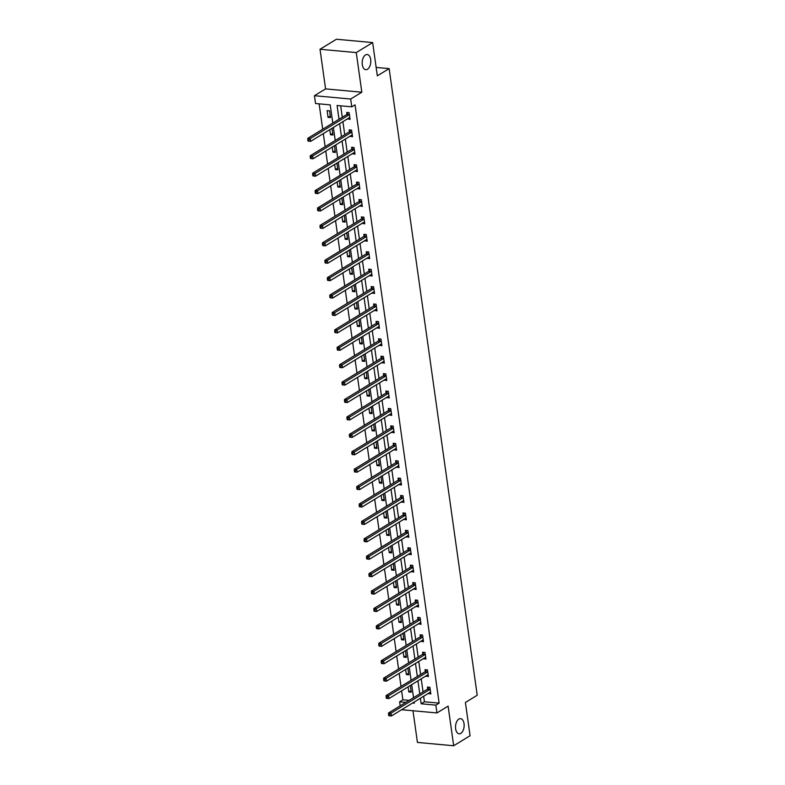 <?xml version="1.0" encoding="UTF-8"?>
<svg xmlns="http://www.w3.org/2000/svg" width="785" height="785" viewBox="0 0 785 785"><rect width="100%" height="100%" fill="white"/><g stroke="black" fill="none" stroke-linecap="round" stroke-linejoin="round"><path stroke-width="1.18" d="M367.498 69.237A7.614 4.278 -84.8 0 1 365.8 69.669A7.614 4.278 -84.8 0 1 362.179 63.202A7.614 4.278 -84.8 0 1 365.496 54.95A7.614 4.278 -84.8 0 1 367.194 54.508A7.614 4.278 -84.8 0 1 370.814 60.985A7.614 4.278 -84.8 0 1 367.498 69.237M460.844 733.376A7.614 4.278 -84.8 0 1 459.147 733.808A7.614 4.278 -84.8 0 1 455.526 727.342A7.614 4.278 -84.8 0 1 458.832 719.089A7.614 4.278 -84.8 0 1 460.53 718.648A7.614 4.278 -84.8 0 1 464.151 725.124A7.614 4.278 -84.8 0 1 460.844 733.376M332.781 123.068L330.22 104.866L315.531 103.522L314.432 95.711L350.679 99.028L351.768 106.838L337.079 105.494L339.012 119.261M325.579 88.891L361.826 92.218L356.262 52.585L372.659 42.567L336.412 39.25L320.015 49.269L325.579 88.891L314.432 95.711M412.979 710.739L417.434 742.433L453.671 745.75L448.107 706.127L436.951 712.937L401.645 709.709M400.183 705.852L399.614 701.81L405.865 702.379M401.626 690.81L402.891 699.808L399.614 701.81M319.132 103.855L322.704 129.231M323.312 133.607L325.147 146.638M325.765 151.014L327.6 164.055M328.209 168.432L330.043 181.463M330.662 185.839L332.487 198.88M333.105 203.256L334.94 216.287M335.548 220.663L337.383 233.704M338.001 238.081L339.836 251.121M340.445 255.488L342.28 268.529M342.898 272.905L344.723 285.946M345.341 290.322L347.176 303.353M347.784 307.73L349.619 320.771M350.238 325.147L352.072 338.178M352.681 342.554L354.516 355.595M355.134 359.972L356.959 373.003M357.577 377.379L359.412 390.42M360.021 394.796L361.856 407.827M362.474 412.203L364.299 425.244M364.917 429.621L366.752 442.661M367.37 447.028L369.195 460.069M369.813 464.445L371.648 477.486M372.257 481.853L374.092 494.893M374.71 499.27L376.535 512.311M377.153 516.687L378.988 529.718M379.606 534.094L381.432 547.135M382.05 551.512L383.885 564.543M384.493 568.919L386.328 581.96M386.946 586.336L388.771 599.367M389.389 603.743L391.224 616.784M391.843 621.161L393.668 634.202M394.286 638.568L396.121 651.609M396.729 655.985L398.564 669.026M399.182 673.393L401.007 686.433M356.262 52.585L320.015 49.269M372.659 42.567L377.33 75.831L389.144 68.619L477.211 695.255L465.397 702.467L470.078 735.731L453.671 745.75M389.144 68.619L376.152 67.431M402.891 699.808L409.142 700.377M408.082 686.865L408.799 691.968L411.252 692.193L410.31 685.501M405.639 669.448L406.355 674.56L408.799 674.786L407.866 668.094M403.186 652.041L403.902 657.143L406.355 657.369L405.413 650.677M400.742 634.623L401.459 639.736L403.912 639.952L402.97 633.269M398.289 617.216L399.015 622.319L401.459 622.544L400.517 615.852M395.846 599.799L396.562 604.911L399.015 605.127L398.073 598.445M393.403 582.391L394.119 587.494L396.562 587.72L395.63 581.028M390.95 564.974L391.666 570.077L394.119 570.303L393.177 563.62M388.506 547.567L389.223 552.669L391.676 552.895L390.734 546.203M386.063 530.15L386.779 535.252L389.223 535.478L388.281 528.786M383.61 512.742L384.326 517.845L386.779 518.071L385.837 511.378M381.167 495.325L381.883 500.428L384.326 500.653L383.394 493.961M378.713 477.908L379.43 483.02L381.883 483.246L380.941 476.554M376.27 460.501L376.986 465.603L379.44 465.829L378.498 459.137M373.827 443.083L374.543 448.196L376.986 448.412L376.044 441.729M371.374 425.676L372.09 430.779L374.543 431.004L373.601 424.312M368.93 408.259L369.647 413.371L372.09 413.587L371.158 406.905M366.477 390.851L367.194 395.954L369.647 396.18L368.705 389.488M364.034 373.434L364.75 378.537L367.203 378.762L366.261 372.08M361.591 356.027L362.307 361.129L364.75 361.355L363.808 354.663M359.137 338.61L359.854 343.712L362.307 343.938L361.365 337.246M356.694 321.202L357.411 326.305L359.854 326.531L358.922 319.838M354.241 303.785L354.957 308.888L357.411 309.113L356.468 302.421M351.798 286.368L352.514 291.48L354.967 291.706L354.025 285.014M349.354 268.961L350.071 274.063L352.514 274.289L351.572 267.597M346.901 251.543L347.618 256.656L350.071 256.872L349.129 250.189M344.458 234.136L345.174 239.239L347.618 239.464L346.685 232.772M342.005 216.719L342.721 221.831L345.174 222.047L344.232 215.365M339.562 199.311L340.278 204.414L342.731 204.64L341.789 197.948M337.118 181.894L337.835 186.997L340.278 187.222L339.336 180.54M334.665 164.487L335.381 169.589L337.835 169.815L336.893 163.123M332.222 147.07L332.938 152.172L335.381 152.398L334.449 145.706M329.769 129.662L330.495 134.765L332.938 134.991L331.996 128.298M330.495 117.573L329.553 110.881L327.1 110.656L328.042 117.348L330.495 117.573M423.664 696.256L424.44 701.78L439.139 703.124L355.055 104.837L351.768 106.838M340.69 105.828L342.289 117.259M342.908 121.636L344.743 134.667M345.351 139.043L347.186 152.084M347.804 156.46L349.639 169.491M350.247 173.868L352.082 186.908M352.7 191.285L354.526 204.316M355.144 208.692L356.979 221.733M357.587 226.109L359.422 239.15M360.04 243.517L361.875 256.558M362.484 260.934L364.318 273.975M364.937 278.351L366.762 291.382M367.38 295.759L369.215 308.799M369.823 313.176L371.658 326.207M372.276 330.583L374.111 343.624M374.72 348L376.555 361.031M377.173 365.408L378.998 378.448M379.616 382.825L381.451 395.856M382.06 400.232L383.894 413.273M384.513 417.649L386.348 430.69M386.956 435.057L388.791 448.098M389.409 452.474L391.234 465.515M391.852 469.891L393.687 482.922M394.296 487.299L396.131 500.339M396.749 504.716L398.574 517.747M399.192 522.123L401.027 535.164M401.645 539.54L403.47 552.571M404.089 556.948L405.923 569.988M406.532 574.365L408.367 587.396M408.985 591.772L410.81 604.813M411.428 609.189L413.263 622.23M413.881 626.597L415.707 639.638M416.325 644.014L418.16 657.055M418.768 661.431L420.603 674.462M421.221 678.839L423.046 691.879M428.345 693.39L430.837 693.989L429.905 687.287L427.452 687.071L427.707 688.877M425.892 675.983L428.394 676.572L427.452 669.88L425.009 669.654L425.254 671.46M423.449 658.566L425.951 659.164L425.009 652.463L422.556 652.237L422.811 654.052M420.995 641.159L423.498 641.747L422.556 635.055L420.112 634.83L420.367 636.635M418.552 623.741L421.054 624.34L420.112 617.638L417.659 617.412L417.914 619.218M416.109 606.334L418.601 606.923L417.669 600.231L415.216 600.005L415.471 601.81M413.656 588.917L416.158 589.515L415.216 582.813L412.773 582.588L413.018 584.393M411.212 571.509L413.715 572.098L412.773 565.406L410.32 565.18L410.575 566.986M408.759 554.092L411.262 554.691L410.32 547.989L407.876 547.763L408.131 549.569M406.316 536.685L408.818 537.274L407.876 530.572L405.423 530.356L405.678 532.161M403.873 519.268L406.365 519.856L405.433 513.164L402.98 512.939L403.235 514.744M401.42 501.85L403.922 502.449L402.98 495.747L400.536 495.531L400.782 497.337M398.976 484.443L401.478 485.032L400.536 478.34L398.083 478.114L398.338 479.92M396.523 467.026L399.025 467.624L398.083 460.923L395.64 460.697L395.895 462.512M394.08 449.619L396.582 450.207L395.64 443.515L393.187 443.289L393.442 445.095M391.637 432.201L394.129 432.8L393.197 426.098L390.744 425.872L390.999 427.688M389.183 414.794L391.686 415.383L390.744 408.691L388.3 408.465L388.546 410.27M386.74 397.377L389.242 397.975L388.3 391.273L385.847 391.048L386.102 392.853M384.287 379.969L386.789 380.558L385.847 373.866L383.404 373.64L383.659 375.446M381.844 362.552L384.346 363.151L383.404 356.449L380.951 356.223L381.206 358.029M379.4 345.145L381.902 345.734L380.96 339.032L378.507 338.816L378.762 340.621M376.947 327.728L379.449 328.316L378.507 321.624L376.064 321.399L376.309 323.204M374.504 310.31L377.006 310.909L376.064 304.207L373.611 303.991L373.866 305.797M372.051 292.903L374.553 293.492L373.611 286.8L371.168 286.574L371.423 288.38M369.607 275.486L372.11 276.084L371.168 269.383L368.714 269.157L368.97 270.972M367.164 258.079L369.666 258.667L368.724 251.975L366.271 251.749L366.526 253.555M364.711 240.661L367.213 241.26L366.271 234.558L363.828 234.332L364.083 236.148M362.268 223.254L364.77 223.843L363.828 217.151L361.375 216.925L361.63 218.73M359.815 205.837L362.317 206.435L361.375 199.733L358.931 199.508L359.187 201.313M357.371 188.429L359.873 189.018L358.931 182.326L356.478 182.1L356.733 183.906M354.928 171.012L357.43 171.611L356.488 164.909L354.035 164.683L354.29 166.489M352.475 153.605L354.977 154.194L354.035 147.501L351.592 147.276L351.847 149.081M350.031 136.188L352.534 136.776L351.592 130.084L349.139 129.859L349.394 131.664M347.588 118.77L350.081 119.369L349.139 112.667L346.695 112.451L346.95 114.257M361.826 92.218L350.679 99.028M439.139 703.124L435.852 705.126L436.951 712.937M412.625 702.997L414.303 703.154L414.156 702.065M413.538 697.688L411.703 684.648M411.085 680.281L409.26 667.24M408.642 662.864L406.807 649.823M406.198 645.456L404.363 632.416M403.745 628.039L401.92 614.998M401.302 610.622L399.467 597.591M398.858 593.215L397.024 580.174M396.405 575.797L394.57 562.766M393.962 558.39L392.127 545.349M391.509 540.973L389.684 527.942M389.066 523.566L387.231 510.525M386.622 506.148L384.787 493.108M384.169 488.741L382.334 475.7M381.726 471.324L379.891 458.283M379.273 453.916L377.448 440.876M376.829 436.499L374.995 423.458M374.386 419.082L372.551 406.051M371.933 401.675L370.098 388.634M369.49 384.257L367.655 371.226M367.037 366.85L365.211 353.809M364.593 349.433L362.758 336.402M362.15 332.026L360.315 318.985M359.697 314.608L357.862 301.577M357.253 297.201L355.419 284.16M354.8 279.784L352.975 266.743M352.357 262.376L350.522 249.336M349.914 244.959L348.079 231.918M347.461 227.542L345.626 214.511M345.017 210.135L343.182 197.094M342.564 192.718L340.739 179.686M340.121 175.31L338.286 162.269M337.678 157.893L335.843 144.862M335.224 140.486L333.389 127.445M420.387 698.257L421.162 703.782L435.852 705.126M339.63 123.637L341.455 136.678M342.074 141.045L343.909 154.086M344.527 158.462L346.352 171.503M346.97 175.879L348.805 188.91M349.413 193.287L351.248 206.327M351.866 210.704L353.692 223.735M354.31 228.111L356.145 241.152M356.763 245.528L358.588 258.559M359.206 262.936L361.041 275.977M361.649 280.353L363.484 293.384M364.103 297.76L365.928 310.801M366.546 315.177L368.381 328.218M368.999 332.585L370.824 345.626M371.442 350.002L373.277 363.043M373.886 367.419L375.721 380.45M376.339 384.827L378.164 397.867M378.782 402.244L380.617 415.275M381.225 419.651L383.06 432.692M383.679 437.068L385.513 450.099M386.122 454.476L387.957 467.517M388.575 471.893L390.4 484.924M391.018 489.3L392.853 502.341M393.462 506.717L395.297 519.758M395.915 524.125L397.75 537.166M398.358 541.542L400.193 554.583M400.811 558.959L402.636 571.99M403.254 576.367L405.089 589.407M405.698 593.784L407.533 606.815M408.151 611.191L409.986 624.232M410.594 628.608L412.429 641.639M413.047 646.016L414.873 659.057M415.491 663.433L417.326 676.464M417.934 680.84L419.769 693.881M424.44 701.78L421.162 703.782M430.622 692.399L428.394 693.763M411.026 690.614L408.799 691.968M408.583 673.196L406.355 674.56M428.168 674.992L425.941 676.356M406.13 655.789L403.902 657.143M425.725 657.575L423.498 658.939M403.686 638.372L401.459 639.736M423.282 640.167L421.054 641.522M401.233 620.955L399.015 622.319M420.829 622.75L418.601 624.114M398.79 603.547L396.562 604.911M418.385 605.343L416.158 606.697M396.346 586.13L394.119 587.494M415.932 587.926L413.705 589.29M393.893 568.723L391.666 570.077M413.489 570.518L411.262 571.872M391.45 551.306L389.223 552.669M411.046 553.101L408.818 554.465M389.007 533.898L386.779 535.252M408.592 535.694L406.365 537.048M386.554 516.481L384.326 517.845M406.149 518.277L403.922 519.641M384.11 499.074L381.883 500.428M403.696 500.859L401.469 502.223M381.657 481.656L379.43 483.02M401.253 483.452L399.025 484.816M379.214 464.249L376.986 465.603M398.809 466.035L396.582 467.399M376.771 446.832L374.543 448.196M396.356 448.627L394.129 449.982M374.317 429.415L372.09 430.779M393.913 431.21L391.686 432.574M371.874 412.007L369.647 413.371M391.46 413.803L389.242 415.157M369.421 394.59L367.194 395.954M389.017 396.386L386.789 397.75M366.978 377.183L364.75 378.537M386.573 378.978L384.346 380.332M364.534 359.765L362.307 361.129M384.12 361.561L381.893 362.925M362.081 342.358L359.854 343.712M381.677 344.154L379.449 345.508M359.638 324.941L357.411 326.305M379.224 326.737L377.006 328.101M357.185 307.534L354.957 308.888M376.78 309.319L374.553 310.683M354.741 290.116L352.514 291.48M374.337 291.912L372.11 293.276M352.298 272.709L350.071 274.063M371.884 274.495L369.656 275.859M349.845 255.292L347.618 256.656M369.441 257.087L367.213 258.442M347.402 237.875L345.174 239.239M366.988 239.67L364.77 241.034M344.949 220.467L342.721 221.831M364.544 222.263L362.317 223.617M342.505 203.05L340.278 204.414M362.101 204.846L359.873 206.21M340.062 185.643L337.835 186.997M359.648 187.438L357.42 188.792M337.609 168.225L335.381 169.589M357.204 170.021L354.977 171.385M335.166 150.818L332.938 152.172M354.751 152.614L352.534 153.968M332.712 133.401L330.495 134.765M352.308 135.197L350.081 136.561M330.269 115.994L328.042 117.348M349.865 117.779L347.637 119.143M429.837 689.456L427.383 689.23L388.546 712.957L390.999 713.182L429.837 689.456A1.187 0.667 95.2 0 0 430.072 689.22L430.151 689.102M389.527 714.478L390.999 713.182L391.391 715.969L388.938 715.753L389.684 715.586L389.527 714.478L388.546 714.379L388.703 715.498M430.592 692.184L430.484 692.174A1.187 0.667 95.2 0 0 430.229 692.242L391.391 715.969L389.684 715.586M427.383 689.23A1.187 0.667 95.2 0 0 427.619 688.994L428.875 687.199M388.546 712.957L388.546 714.379M427.383 672.038L424.94 671.813L386.102 695.549L388.546 695.775L427.383 672.038A1.187 0.667 95.2 0 0 427.619 671.813L427.707 671.685M387.084 697.06L388.546 695.775L388.938 698.562L386.495 698.336L387.24 698.179L387.084 697.06L386.102 696.972L386.259 698.091M428.139 674.766L428.031 674.766A1.187 0.667 95.2 0 0 427.776 674.835L388.938 698.562L387.24 698.179M424.94 671.813A1.187 0.667 95.2 0 0 425.176 671.587L426.432 669.782M386.102 695.549L386.102 696.972M424.94 654.631L422.487 654.405L383.649 678.132L386.102 678.358L424.94 654.631A1.187 0.667 95.2 0 0 425.176 654.396L425.264 654.268M384.63 679.653L386.102 678.358L386.495 681.144L384.042 680.919L384.787 680.762L384.63 679.653L383.649 679.555L383.806 680.673M425.696 657.359L425.588 657.349A1.187 0.667 95.2 0 0 425.333 657.418L386.495 681.144L384.787 680.762M422.487 654.405A1.187 0.667 95.2 0 0 422.722 654.17L423.978 652.374M383.649 678.132L383.649 679.555M422.497 637.214L420.044 636.988L381.206 660.725L383.659 660.941L422.497 637.214A1.187 0.667 95.2 0 0 422.722 636.988L422.811 636.861M382.187 662.236L383.659 660.941L384.051 663.737L381.598 663.511L382.344 663.354L382.187 662.236L381.206 662.147L381.363 663.266M423.243 639.942L423.144 639.932A1.187 0.667 95.2 0 0 422.889 640.001L384.051 663.737L382.344 663.354M420.044 636.988A1.187 0.667 95.2 0 0 420.279 636.763L421.535 634.957M381.206 660.725L381.206 662.147M420.044 619.807L417.6 619.581L378.762 643.308L381.206 643.533L420.044 619.807A1.187 0.667 95.2 0 0 420.279 619.571L420.367 619.443M379.734 644.819L381.206 643.533L381.598 646.32L379.155 646.094L379.891 645.937L379.734 644.819L378.762 644.73L378.92 645.849M420.799 622.534L420.691 622.525A1.187 0.667 95.2 0 0 420.436 622.593L381.598 646.32L379.891 645.937M417.6 619.581A1.187 0.667 95.2 0 0 417.826 619.345L419.082 617.55M378.762 643.308L378.762 644.73M417.6 602.389L415.147 602.164L376.309 625.89L378.762 626.116L417.6 602.389A1.187 0.667 95.2 0 0 417.836 602.164L417.914 602.036M377.291 627.411L378.762 626.116L379.155 628.913L376.702 628.687L377.448 628.53L377.291 627.411L376.309 627.323L376.466 628.442M418.356 605.117L418.248 605.107A1.187 0.667 95.2 0 0 417.993 605.176L379.155 628.913L377.448 628.53M415.147 602.164A1.187 0.667 95.2 0 0 415.383 601.938L416.639 600.133M376.309 625.89L376.309 627.323M415.147 584.972L412.704 584.756L373.866 608.483L376.309 608.709L415.147 584.972A1.187 0.667 95.2 0 0 415.383 584.746L415.471 584.619M374.847 609.994L376.309 608.709L376.702 611.495L374.259 611.27L375.004 611.113L374.847 609.994L373.866 609.906L374.023 611.024M415.903 587.71L415.795 587.7A1.187 0.667 95.2 0 0 415.54 587.769L376.702 611.495L375.004 611.113M412.704 584.756A1.187 0.667 95.2 0 0 412.939 584.521L414.195 582.725M373.866 608.483L373.866 609.906M412.704 567.565L410.251 567.339L371.413 591.066L373.866 591.291L412.704 567.565A1.187 0.667 95.2 0 0 412.939 567.329L413.028 567.212M372.394 592.587L373.866 591.291L374.259 594.088L371.805 593.862L372.551 593.705L372.394 592.587L371.413 592.498L371.57 593.607M413.459 570.293L413.352 570.283A1.187 0.667 95.2 0 0 413.096 570.352L374.259 594.088L372.551 593.705M410.251 567.339A1.187 0.667 95.2 0 0 410.486 567.113L411.742 565.308M371.413 591.066L371.413 592.498M410.261 550.148L407.808 549.922L368.97 573.658L371.423 573.884L410.261 550.148A1.187 0.667 95.2 0 0 410.486 549.922L410.575 549.794M369.951 575.169L371.423 573.884L371.815 576.671L369.362 576.445L370.108 576.288L369.951 575.169L368.97 575.081L369.127 576.2M411.006 552.875L410.908 552.875A1.187 0.667 95.2 0 0 410.653 552.944L371.815 576.671L370.108 576.288M407.808 549.922A1.187 0.667 95.2 0 0 408.043 549.696L409.299 547.891M368.97 573.658L368.97 575.081M407.808 532.74L405.364 532.515L366.526 556.241L368.97 556.467L407.808 532.74A1.187 0.667 95.2 0 0 408.043 532.505L408.131 532.387M367.498 557.762L368.97 556.467L369.362 559.263L366.919 559.038L367.655 558.871L367.498 557.762L366.526 557.674L366.683 558.783M408.563 535.468L408.455 535.458A1.187 0.667 95.2 0 0 408.2 535.527L369.362 559.263L367.655 558.871M405.364 532.515A1.187 0.667 95.2 0 0 405.59 532.279L406.846 530.483M366.526 556.241L366.526 557.674M405.364 515.323L402.911 515.097L364.073 538.834L366.526 539.059L405.364 515.323A1.187 0.667 95.2 0 0 405.6 515.097L405.678 514.97M365.054 540.345L366.526 539.059L366.919 541.846L364.466 541.621L365.211 541.464L365.054 540.345L364.073 540.257L364.23 541.375M406.12 518.051L406.012 518.051A1.187 0.667 95.2 0 0 405.757 518.12L366.919 541.846L365.211 541.464M402.911 515.097A1.187 0.667 95.2 0 0 403.147 514.872L404.403 513.066M364.073 538.834L364.073 540.257M402.911 497.916L400.468 497.69L361.63 521.417L364.073 521.642L402.911 497.916A1.187 0.667 95.2 0 0 403.147 497.68L403.235 497.562M362.611 522.938L364.073 521.642L364.466 524.429L362.022 524.213L362.768 524.046L362.611 522.938L361.63 522.839L361.787 523.958M403.667 500.644L403.559 500.634A1.187 0.667 95.2 0 0 403.304 500.702L364.466 524.429L362.768 524.046M400.468 497.69A1.187 0.667 95.2 0 0 400.703 497.454L401.959 495.659M361.63 521.417L361.63 522.839M400.468 480.498L398.015 480.273L359.187 504.009L361.63 504.235L400.468 480.498A1.187 0.667 95.2 0 0 400.703 480.273L400.792 480.145M360.158 505.52L361.63 504.235L362.022 507.022L359.569 506.796L360.315 506.639L360.158 505.52L359.177 505.432L359.334 506.551M401.223 483.226L401.115 483.226A1.187 0.667 95.2 0 0 400.86 483.295L362.022 507.022L360.315 506.639M398.015 480.273A1.187 0.667 95.2 0 0 398.25 480.047L399.506 478.242M359.187 504.009L359.177 505.432M398.024 463.091L395.571 462.865L356.733 486.592L359.187 486.818L398.024 463.091A1.187 0.667 95.2 0 0 398.25 462.856L398.338 462.728M357.715 488.113L359.187 486.818L359.579 489.604L357.126 489.379L357.872 489.222L357.715 488.113L356.733 488.015L356.89 489.133M398.77 465.819L398.672 465.809A1.187 0.667 95.2 0 0 398.417 465.878L359.579 489.604L357.872 489.222M395.571 462.865A1.187 0.667 95.2 0 0 395.807 462.63L397.063 460.834M356.733 486.592L356.733 488.015M395.571 445.674L393.128 445.448L354.29 469.185L356.733 469.401L395.571 445.674A1.187 0.667 95.2 0 0 395.807 445.448L395.895 445.321M355.271 470.696L356.733 469.401L357.126 472.197L354.683 471.971L355.419 471.814L355.271 470.696L354.29 470.608L354.447 471.726M396.327 448.402L396.219 448.392A1.187 0.667 95.2 0 0 395.964 448.461L357.126 472.197L355.419 471.814M393.128 445.448A1.187 0.667 95.2 0 0 393.354 445.223L394.61 443.417M354.29 469.185L354.29 470.608M393.128 428.267L390.675 428.041L351.837 451.767L354.29 451.993L393.128 428.267A1.187 0.667 95.2 0 0 393.363 428.031L393.442 427.903M352.818 453.279L354.29 451.993L354.683 454.78L352.229 454.554L352.975 454.397L352.818 453.279L351.837 453.19L351.994 454.309M393.884 430.994L393.776 430.985A1.187 0.667 95.2 0 0 393.521 431.053L354.683 454.78L352.975 454.397M390.675 428.041A1.187 0.667 95.2 0 0 390.91 427.805L392.166 426.01M351.837 451.767L351.837 453.19M390.675 410.849L388.232 410.624L349.394 434.35L351.847 434.576L390.675 410.849A1.187 0.667 95.2 0 0 390.91 410.624L390.999 410.496M350.375 435.871L351.847 434.576L352.229 437.373L349.786 437.147L350.532 436.99L350.375 435.871L349.394 435.783L349.551 436.902M391.43 413.577L391.322 413.567A1.187 0.667 95.2 0 0 391.067 413.636L352.229 437.373L350.532 436.99M388.232 410.624A1.187 0.667 95.2 0 0 388.467 410.398L389.723 408.592M349.394 434.35L349.394 435.783M388.232 393.432L385.778 393.216L346.95 416.943L349.394 417.169L388.232 393.432A1.187 0.667 95.2 0 0 388.467 393.207L388.555 393.079M347.922 418.454L349.394 417.169L349.786 419.955L347.343 419.73L348.079 419.573L347.922 418.454L346.941 418.366L347.098 419.484M388.987 396.17L388.879 396.16A1.187 0.667 95.2 0 0 388.624 396.229L349.786 419.955L348.079 419.573M385.778 393.216A1.187 0.667 95.2 0 0 386.014 392.981L387.27 391.185M346.95 416.943L346.941 418.366M385.788 376.025L383.335 375.799L344.497 399.526L346.95 399.751L385.788 376.025A1.187 0.667 95.2 0 0 386.014 375.789L386.102 375.672M345.478 401.047L346.95 399.751L347.343 402.548L344.89 402.322L345.635 402.165L345.478 401.047L344.497 400.958L344.654 402.067M386.534 378.753L386.436 378.743A1.187 0.667 95.2 0 0 386.181 378.812L347.343 402.548L345.635 402.165M383.335 375.799A1.187 0.667 95.2 0 0 383.571 375.573L384.827 373.768M344.497 399.526L344.497 400.958M383.335 358.608L380.892 358.392L342.054 382.118L344.497 382.344L383.335 358.608A1.187 0.667 95.2 0 0 383.571 358.382L383.659 358.254M343.035 383.629L344.497 382.344L344.89 385.131L342.446 384.905L343.192 384.748L343.035 383.629L342.054 383.541L342.211 384.66M384.091 361.335L383.983 361.335A1.187 0.667 95.2 0 0 383.728 361.404L344.89 385.131L343.192 384.748M380.892 358.392A1.187 0.667 95.2 0 0 381.117 358.156L382.373 356.351M342.054 382.118L342.054 383.541M380.892 341.2L378.439 340.975L339.601 364.701L342.054 364.927L380.892 341.2A1.187 0.667 95.2 0 0 381.127 340.965L381.206 340.847M340.582 366.222L342.054 364.927L342.446 367.723L339.993 367.498L340.739 367.331L340.582 366.222L339.601 366.134L339.758 367.243M381.647 343.928L381.539 343.918A1.187 0.667 95.2 0 0 381.284 343.987L342.446 367.723L340.739 367.331M378.439 340.975A1.187 0.667 95.2 0 0 378.674 340.739L379.93 338.943M339.601 364.701L339.601 366.134M378.439 323.783L375.995 323.557L337.158 347.294L339.611 347.519L378.439 323.783A1.187 0.667 95.2 0 0 378.674 323.557L378.762 323.43M338.139 348.805L339.611 347.519L340.003 350.306L337.55 350.081L338.296 349.924L338.139 348.805L337.158 348.717L337.314 349.835M379.194 326.511L379.086 326.511A1.187 0.667 95.2 0 0 378.831 326.58L340.003 350.306L338.296 349.924M375.995 323.557A1.187 0.667 95.2 0 0 376.231 323.332L377.487 321.526M337.158 347.294L337.158 348.717M375.995 306.376L373.542 306.15L334.714 329.877L337.158 330.102L375.995 306.376A1.187 0.667 95.2 0 0 376.231 306.14L376.319 306.022M335.686 331.398L337.158 330.102L337.55 332.889L335.107 332.673L335.843 332.506L335.686 331.398L334.714 331.299L334.861 332.418M376.751 309.104L376.643 309.094A1.187 0.667 95.2 0 0 376.388 309.162L337.55 332.889L335.843 332.506M373.542 306.15A1.187 0.667 95.2 0 0 373.778 305.914L375.034 304.119M334.714 329.877L334.714 331.299M373.552 288.959L371.099 288.733L332.261 312.469L334.714 312.695L373.552 288.959A1.187 0.667 95.2 0 0 373.778 288.733L373.866 288.605M333.242 313.98L334.714 312.695L335.107 315.482L332.654 315.256L333.399 315.099L333.242 313.98L332.261 313.892L332.418 315.011M374.298 291.686L374.2 291.686A1.187 0.667 95.2 0 0 373.945 291.755L335.107 315.482L333.399 315.099M371.099 288.733A1.187 0.667 95.2 0 0 371.334 288.507L372.59 286.702M332.261 312.469L332.261 313.892M371.099 271.551L368.656 271.325L329.818 295.052L332.261 295.278L371.099 271.551A1.187 0.667 95.2 0 0 371.334 271.316L371.423 271.188M330.799 296.573L332.261 295.278L332.654 298.064L330.21 297.839L330.956 297.682L330.799 296.573L329.818 296.475L329.975 297.593M371.854 274.279L371.747 274.269A1.187 0.667 95.2 0 0 371.491 274.338L332.654 298.064L330.956 297.682M368.656 271.325A1.187 0.667 95.2 0 0 368.881 271.09L370.137 269.294M329.818 295.052L329.818 296.475M368.656 254.134L366.202 253.908L327.365 277.645L329.818 277.861L368.656 254.134A1.187 0.667 95.2 0 0 368.891 253.908L368.97 253.781M328.346 279.156L329.818 277.861L330.21 280.657L327.757 280.431L328.503 280.274L328.346 279.156L327.365 279.067L327.522 280.186M369.411 256.862L369.303 256.852A1.187 0.667 95.2 0 0 369.048 256.921L330.21 280.657L328.503 280.274M366.202 253.908A1.187 0.667 95.2 0 0 366.438 253.683L367.694 251.877M327.365 277.645L327.365 279.067M366.202 236.727L363.759 236.501L324.921 260.227L327.374 260.453L366.202 236.727A1.187 0.667 95.2 0 0 366.438 236.491L366.526 236.363M325.903 261.739L327.374 260.453L327.767 263.24L325.314 263.014L326.06 262.857L325.903 261.739L324.921 261.65L325.078 262.769M366.958 239.454L366.86 239.445A1.187 0.667 95.2 0 0 366.595 239.513L327.767 263.24L326.06 262.857M363.759 236.501A1.187 0.667 95.2 0 0 363.995 236.265L365.251 234.47M324.921 260.227L324.921 261.65M363.759 219.309L361.306 219.084L322.478 242.81L324.921 243.036L363.759 219.309A1.187 0.667 95.2 0 0 363.995 219.084L364.083 218.956M323.449 244.331L324.921 243.036L325.314 245.833L322.87 245.607L323.606 245.45L323.449 244.331L322.478 244.243L322.635 245.362M364.515 222.037L364.407 222.027A1.187 0.667 95.2 0 0 364.152 222.096L325.314 245.833L323.606 245.45M361.306 219.084A1.187 0.667 95.2 0 0 361.542 218.858L362.798 217.052M322.478 242.81L322.478 244.243M361.316 201.892L358.863 201.676L320.025 225.403L322.478 225.629L361.316 201.892A1.187 0.667 95.2 0 0 361.542 201.667L361.63 201.539M321.006 226.914L322.478 225.629L322.87 228.415L320.417 228.19L321.163 228.033L321.006 226.914L320.025 226.826L320.182 227.944M362.062 204.63L361.963 204.62A1.187 0.667 95.2 0 0 361.708 204.689L322.87 228.415L321.163 228.033M358.863 201.676A1.187 0.667 95.2 0 0 359.098 201.441L360.354 199.645M320.025 225.403L320.025 226.826M358.863 184.485L356.419 184.259L317.582 207.986L320.025 208.211L358.863 184.485A1.187 0.667 95.2 0 0 359.098 184.249L359.187 184.132M318.563 209.507L320.025 208.211L320.417 211.008L317.974 210.782L318.72 210.625L318.563 209.507L317.582 209.418L317.739 210.527M359.618 187.213L359.51 187.203A1.187 0.667 95.2 0 0 359.255 187.272L320.417 211.008L318.72 210.625M356.419 184.259A1.187 0.667 95.2 0 0 356.645 184.033L357.901 182.228M317.582 207.986L317.582 209.418M356.419 167.068L353.966 166.852L315.128 190.578L317.582 190.804L356.419 167.068A1.187 0.667 95.2 0 0 356.655 166.842L356.743 166.714M316.11 192.089L317.582 190.804L317.974 193.591L315.521 193.365L316.267 193.208L316.11 192.089L315.128 192.001L315.285 193.12M357.175 169.795L357.067 169.795A1.187 0.667 95.2 0 0 356.812 169.864L317.974 193.591L316.267 193.208M353.966 166.852A1.187 0.667 95.2 0 0 354.202 166.616L355.458 164.811M315.128 190.578L315.128 192.001M353.966 149.66L351.523 149.435L312.685 173.161L315.138 173.387L353.966 149.66A1.187 0.667 95.2 0 0 354.202 149.425L354.29 149.307M313.666 174.682L315.138 173.387L315.531 176.183L313.078 175.958L313.823 175.791L313.666 174.682L312.685 174.594L312.842 175.703M354.722 152.388L354.624 152.378A1.187 0.667 95.2 0 0 354.359 152.447L315.531 176.183L313.823 175.791M351.523 149.435A1.187 0.667 95.2 0 0 351.759 149.199L353.014 147.403M312.685 173.161L312.685 174.594M351.523 132.243L349.07 132.017L310.242 155.754L312.685 155.98L351.523 132.243A1.187 0.667 95.2 0 0 351.759 132.017L351.847 131.89M311.213 157.265L312.685 155.98L313.078 158.766L310.634 158.541L311.37 158.384L311.213 157.265L310.242 157.177L310.399 158.295M352.279 134.971L352.171 134.971A1.187 0.667 95.2 0 0 351.915 135.04L313.078 158.766L311.37 158.384M349.07 132.017A1.187 0.667 95.2 0 0 349.305 131.792L350.561 129.986M310.242 155.754L310.242 157.177M349.08 114.836L346.627 114.61L307.789 138.337L310.242 138.562L349.08 114.836A1.187 0.667 95.2 0 0 349.305 114.6L349.394 114.482M308.77 139.858L310.242 138.562L310.634 141.349L308.181 141.133L308.927 140.966L308.77 139.858L307.789 139.759L307.946 140.878M349.825 117.564L349.727 117.554A1.187 0.667 95.2 0 0 349.472 117.622L310.634 141.349L308.927 140.966M346.627 114.61A1.187 0.667 95.2 0 0 346.862 114.374L348.118 112.579M307.789 138.337L307.789 139.759M430.072 689.22L427.619 688.994M427.619 671.813L425.176 671.587M425.176 654.396L422.722 654.17M422.722 636.988L420.279 636.763M420.279 619.571L417.826 619.345M417.836 602.164L415.383 601.938M415.383 584.746L412.939 584.521M412.939 567.329L410.486 567.113M410.486 549.922L408.043 549.696M408.043 532.505L405.59 532.279M405.6 515.097L403.147 514.872M403.147 497.68L400.703 497.454M400.703 480.273L398.25 480.047M398.25 462.856L395.807 462.63M395.807 445.448L393.354 445.223M393.363 428.031L390.91 427.805M390.91 410.624L388.467 410.398M388.467 393.207L386.014 392.981M386.014 375.789L383.571 375.573M383.571 358.382L381.117 358.156M381.127 340.965L378.674 340.739M378.674 323.557L376.231 323.332M376.231 306.14L373.778 305.914M373.778 288.733L371.334 288.507M371.334 271.316L368.881 271.09M368.891 253.908L366.438 253.683M366.438 236.491L363.995 236.265M363.995 219.084L361.542 218.858M361.542 201.667L359.098 201.441M359.098 184.249L356.645 184.033M356.655 166.842L354.202 166.616M354.202 149.425L351.759 149.199M351.759 132.017L349.305 131.792M349.305 114.6L346.862 114.374"/></g></svg>
